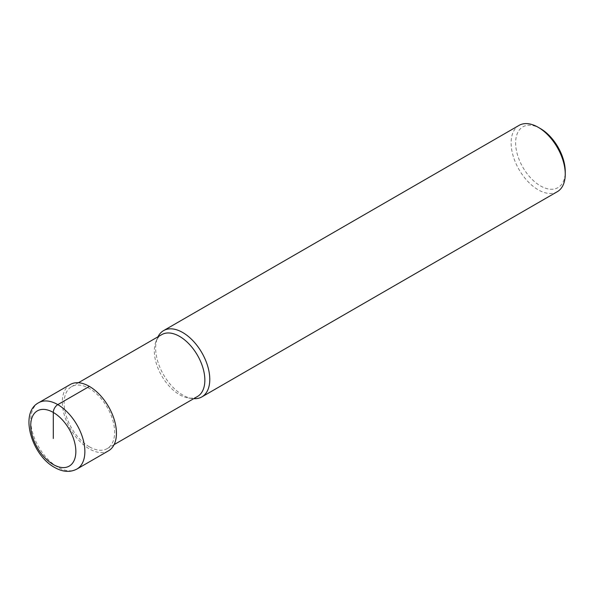 <?xml version="1.0" encoding="UTF-8"?>
<svg xmlns="http://www.w3.org/2000/svg" width="595" height="595" viewBox="0 0 595 595"><rect width="100%" height="100%" fill="white"/><g stroke="black" fill="none" stroke-linecap="round" stroke-linejoin="round"><path stroke-width="0.45" stroke-dasharray="2.98 2.23" d="M89.384 446.823A35.722 20.624 60 0 1 66.045 415.34A35.722 20.624 60 0 1 71.519 386.713A35.722 20.624 60 0 1 89.384 388.483A35.722 20.624 -120 0 1 112.715 419.966A35.722 20.624 -120 0 1 107.241 448.585A35.722 20.624 -120 0 1 89.384 446.823M197.451 396.508A35.722 20.624 -120 0 1 188.608 398.018A35.722 20.624 -120 0 1 179.593 394.738A35.722 20.624 60 0 1 155.994 341.537A35.722 20.624 60 0 1 161.728 334.635M155.994 341.537L157.437 338.02A38.273 22.097 60 0 0 182.717 395.013A38.273 22.097 -120 0 0 192.378 398.531A38.273 22.097 -120 0 0 193.71 398.665M157.437 338.02A38.273 22.097 60 0 1 157.987 336.792M557.322 191.687A38.273 22.097 -120 0 1 538.185 189.79A38.273 22.097 60 0 1 513.18 156.061A38.273 22.097 60 0 1 519.048 125.389M540.438 128.587A35.083 20.252 60 0 0 515.634 142.912A35.083 20.252 60 0 0 540.438 185.878A35.083 20.252 -120 0 0 565.25 171.561M108.521 450.802A38.273 22.097 60 0 1 89.384 448.905A38.273 22.097 60 0 1 64.379 415.176A38.273 22.097 60 0 1 70.247 384.504M38.668 402.733A38.273 22.097 -120 0 0 32.807 433.405A38.273 22.097 -120 0 0 57.804 467.135A38.273 22.097 -120 0 0 76.941 469.031M78.391 382.749L71.519 386.713M114.114 444.621L107.241 448.585M188.608 398.018L192.378 398.531"/><path stroke-width="0.89" d="M78.391 382.749L161.728 334.635A35.722 20.624 60 0 1 179.593 336.406A35.722 20.624 -120 0 1 202.932 367.881A35.722 20.624 -120 0 1 197.451 396.508L114.114 444.621M193.71 398.665A38.273 22.097 -120 0 0 201.854 396.91A38.273 22.097 -120 0 0 207.722 366.245A38.273 22.097 -120 0 0 182.717 332.516A38.273 22.097 60 0 0 163.58 330.619A38.273 22.097 60 0 0 157.987 336.792M163.58 330.619L519.048 125.389A38.273 22.097 60 0 1 538.185 127.285L540.438 128.587L538.185 127.285A38.273 22.097 -120 0 1 565.25 174.164A38.273 22.097 -120 0 1 557.322 191.687L201.854 396.91M565.25 174.164L565.25 171.561A35.083 20.252 -120 0 0 540.438 128.587M89.384 386.4L57.804 404.63A38.273 22.097 -120 0 0 38.668 402.733L70.247 384.504A38.273 22.097 60 0 1 89.384 386.4A38.273 22.097 60 0 1 114.381 420.13A38.273 22.097 60 0 1 108.521 450.802L76.941 469.031A38.273 22.097 -120 0 0 82.809 438.359A38.273 22.097 -120 0 0 57.804 404.63A6.381 3.682 120 0 0 53.297 412.447L53.297 438.485M53.297 412.447A31.892 18.415 -120 0 0 30.747 425.462A31.892 18.415 -120 0 0 53.297 464.531A31.892 18.415 -120 0 0 75.848 451.508A31.892 18.415 -120 0 0 53.297 412.447M38.668 402.733C19.062 412.699 31.557 455.108 54.614 467.447C62.735 472.066 70.18 472.594 76.941 469.031"/></g></svg>
